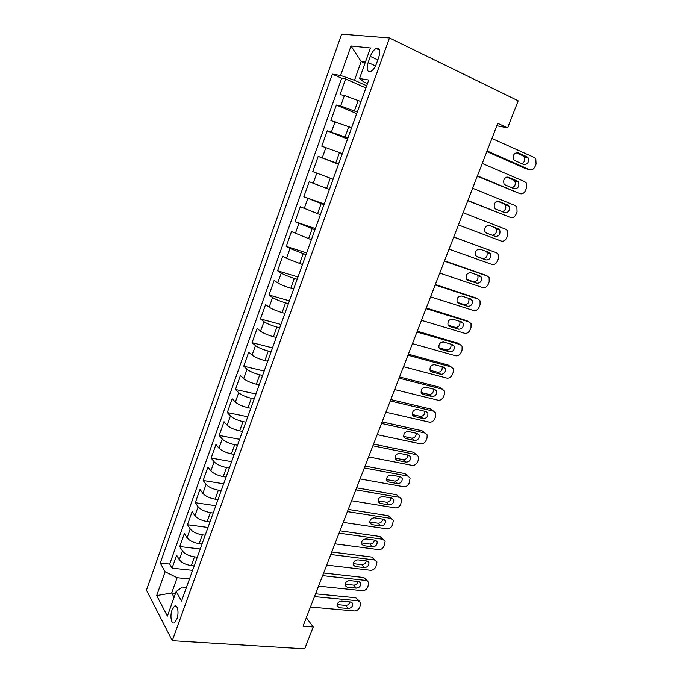 <?xml version="1.0" encoding="UTF-8"?>
<svg xmlns="http://www.w3.org/2000/svg" width="683" height="683" viewBox="0 0 683 683"><rect width="100%" height="100%" fill="white"/><g stroke="black" fill="none" stroke-linecap="round" stroke-linejoin="round"><path stroke-width="1.02" d="M176.897 618.935C179.305 612.694 177.495 603.781 174.387 606.265L172.065 609.919C169.691 616.075 171.442 625.056 174.592 622.563L176.897 618.935M341.62 34.15L146.452 590.155L172.287 640.688L389.489 37.966L341.62 34.15M361.008 101.571L344.42 95.475L340.083 94.604L345.649 78.929L365.9 87.962M357.243 112.063L340.689 105.967L336.395 105.003L356.671 113.643M336.395 105.003L330.888 120.524L351.608 127.721M342.311 153.615L321.787 146.188L327.234 130.82L347.536 139.067M312.771 171.595L333.099 179.236L312.771 171.595L318.167 156.381L338.486 164.244M329.445 189.422L309.186 181.695L303.841 196.764L324.194 204.029M320.361 214.701L300.298 206.753L295.005 221.676L315.375 228.574M311.363 239.733L291.487 231.571L286.245 246.35L306.641 252.889M302.458 264.517L286.484 258.353L282.771 256.151L277.58 270.784L297.984 276.974M293.647 289.054L290.821 288.226C285.11 286.45 280.756 284.666 277.759 282.89L274.131 280.491L268.991 294.979L289.413 300.827M284.913 313.36L282.088 312.575C276.376 310.876 272.056 309.083 269.119 307.179L265.585 304.592L260.488 318.944L280.926 324.451M276.265 337.428L273.439 336.693C267.727 335.071 263.442 333.261 260.565 331.246L257.115 328.463L252.07 342.687L272.517 347.86M267.702 361.264L264.867 360.573C259.164 359.036 254.904 357.2 252.087 355.075L248.723 352.112L243.729 366.199L264.184 371.04M259.216 384.87L256.381 384.23C250.687 382.762 246.452 380.909 243.686 378.672L240.407 375.539L235.464 389.481L255.929 394.014M250.815 408.255L247.98 407.657C242.286 406.265 238.077 404.396 235.37 402.048L232.177 398.735L227.277 412.558L247.758 416.767M242.491 431.417L239.656 430.862C233.962 429.547 229.787 427.66 227.14 425.21L224.024 421.727L219.166 435.413L239.656 439.314M234.252 454.357L231.409 453.853C225.723 452.607 221.574 450.703 218.978 448.142L215.948 444.496L211.132 458.054L231.631 461.657M226.082 477.093L223.247 476.623C217.561 475.445 213.438 473.532 210.893 470.869L207.939 467.052L203.175 480.482L223.674 483.786M217.988 499.606L215.154 499.179C209.468 498.078 205.378 496.14 202.894 493.382L200.008 489.404L195.287 502.714L215.794 505.719M209.98 521.914L207.137 521.522C201.459 520.489 197.396 518.542 194.954 515.682L192.154 511.541L187.475 524.732L207.982 527.455M202.04 544.01L199.197 543.668C193.52 542.695 189.49 540.731 187.099 537.777L184.367 533.483L179.731 546.554L200.247 548.987M496.823 125.74L507.623 127.909L497.762 123.333L303.039 626.157L313.249 626.934L306.334 617.645M370.348 56.39L368.146 62.537C366.259 69.342 367.155 72.313 370.843 71.442C373.106 70.127 374.993 67.523 376.495 63.621L378.749 57.372C380.636 50.559 379.757 47.588 376.094 48.459C373.78 49.799 371.868 52.437 370.348 56.39L377.836 59.899M186.442 587.414L182.481 587.038L176.18 591.495L181.541 601.057L368.752 80.022L359.54 78.528L363.578 81.815L367.48 83.565M176.18 591.495L167.403 616.066L156.68 595.585L165.115 571.731L160.266 563.057L332.339 74.097L340.604 75.446L351.019 45.992L370.459 47.972L359.54 78.528M197.31 557.174L194.467 556.85C188.79 555.919 184.777 553.956 182.421 550.933L179.731 546.554M194.168 565.908L191.325 565.601L194.467 556.85M205.207 535.199L202.364 534.832C196.687 533.841 192.64 531.886 190.233 528.966L187.475 524.732M213.173 513.018L210.338 512.609C204.652 511.55 200.58 509.603 198.121 506.786L195.287 502.714M221.215 490.625L218.381 490.181C212.695 489.054 208.597 487.124 206.087 484.401L203.175 480.482M229.343 468.026L226.5 467.539C220.814 466.335 216.682 464.423 214.121 461.802L211.132 458.054M237.539 445.214L234.704 444.684C229.01 443.412 224.852 441.517 222.231 438.998L219.166 435.413M245.812 422.179L242.977 421.607C237.283 420.258 233.099 418.38 230.427 415.973L227.277 412.558M254.161 398.932L251.335 398.309C245.632 396.891 241.423 395.03 238.691 392.725L235.464 389.481M262.596 375.454L259.771 374.796C254.067 373.302 249.824 371.458 247.041 369.264L243.729 366.199M271.117 351.754L268.282 351.045C262.579 349.474 258.311 347.647 255.468 345.572L252.07 342.687M279.714 327.823L276.888 327.072C271.177 325.424 266.874 323.614 263.971 321.65L260.488 318.944M288.397 303.662L285.571 302.859C279.859 301.135 275.522 299.342 272.568 297.489L268.991 294.979M297.165 279.27L294.339 278.416C288.627 276.606 284.256 274.839 281.242 273.106L277.58 270.784M306.01 254.631L290.002 248.475L286.245 246.35M314.957 229.753L295.005 221.676M323.981 204.618L303.841 196.764M338.614 163.894L335.805 162.81L339.502 152.505M347.878 138.111L345.077 136.967L348.808 126.56M345.649 78.929L341.679 78.263L169.7 564.073L172.065 568.171L192.58 570.331M191.325 565.601C185.656 564.696 181.652 562.724 179.313 559.667L176.658 555.228L172.065 568.171M318.167 156.381L335.805 162.81M327.234 130.82L345.077 136.967M364.987 63.288L361.187 61.538L354.503 80.287L340.604 75.446M366.694 85.751L354.503 80.287M313.249 626.934L304.712 648.85L172.287 640.688M507.623 127.909L518.192 100.794L389.489 37.966M365.414 62.085L361.187 61.538L351.019 45.992M175.54 593.305L171.689 592.955L174.097 597.326M189.481 578.945L177.128 577.716L171.689 592.955L156.68 595.585M341.679 78.263L332.339 74.097M169.7 564.073L160.266 563.057M165.115 571.731L177.128 577.716M491.914 138.418L534.354 157.534L535.779 158.78L536.07 164.005L535.113 166.421C533.73 169.247 531.878 170.315 529.556 169.64L487.056 150.96M486.817 151.575L525.756 168.667L529.556 169.64M526.892 156.757L528.07 157.79C529.129 162.213 527.711 164.466 523.81 164.552L514.905 160.616L513.667 159.515C512.634 155.05 514.077 152.804 517.987 152.77L526.892 156.757L523.084 155.861L524.254 156.885C525.423 159.882 524.621 162.144 521.863 163.689M516.032 152.702L523.084 155.861M482.224 163.433L524.775 181.678L526.286 183.018L526.516 188.03L525.56 190.42C524.194 193.221 522.341 194.305 520.019 193.665L477.417 175.855M477.255 176.265L520.019 193.665M517.296 181.021L518.542 182.122C519.515 186.442 518.081 188.645 514.248 188.739L505.318 184.982L504.003 183.804C503.072 179.45 504.532 177.256 508.374 177.213L517.296 181.021L513.556 179.988L514.803 181.089C515.896 184.239 514.965 186.476 512.037 187.799M506.735 177.076L513.556 179.988M472.627 188.218L515.281 205.6L516.877 207.017L517.048 211.832L516.109 214.197C514.743 216.981 512.899 218.073 510.568 217.476L467.864 200.52M467.787 200.725L510.568 217.476M507.793 205.054L509.108 206.223C509.988 210.441 508.545 212.601 504.771 212.695L495.824 209.118L494.441 207.88C493.604 203.628 495.073 201.476 498.846 201.425L507.793 205.054L504.122 203.893L505.437 205.054C506.436 208.426 505.36 210.629 502.201 211.67M497.608 201.246L504.122 203.893M463.125 212.754L505.872 229.292L507.546 230.786L507.665 235.413L506.735 237.761C505.386 240.518 503.542 241.611 501.202 241.056L458.413 224.938M458.404 224.946L501.202 241.056M498.385 228.856L499.76 230.094C500.545 234.209 499.094 236.327 495.388 236.429L486.416 233.031L484.973 231.725C484.221 227.576 485.698 225.467 489.412 225.407L498.385 228.856L494.782 227.567L496.148 228.796C497.002 232.621 495.67 234.756 492.161 235.208M488.738 225.245L494.782 227.567M453.717 237.069L496.558 252.77L498.3 254.332L498.377 258.772L497.446 261.094C496.114 263.834 494.27 264.944 491.931 264.423L449.038 249.133M496.558 252.77L453.751 236.975M489.054 252.445L490.488 253.734C491.197 257.756 489.737 259.83 486.091 259.941L477.093 256.723L475.599 255.357C474.924 251.301 476.41 249.235 480.072 249.167L489.054 252.445M486.176 251.395L486.953 252.317C487.671 256.321 486.211 258.379 482.574 258.498L476.273 256.236M444.394 261.137L487.32 276.026L489.13 277.657L489.165 281.917L488.251 284.222C486.919 286.937 485.084 288.055 482.736 287.577L439.758 273.089M484.264 274.694L444.496 260.855M479.816 275.812L481.302 277.153C481.942 281.08 480.465 283.112 476.879 283.24L467.864 280.184L466.318 278.766C465.712 274.814 467.206 272.79 470.809 272.696L479.816 275.812M477.391 274.976L477.827 275.616C478.476 279.526 477.007 281.55 473.43 281.669L466.72 279.398M435.156 284.99L478.177 299.077L480.047 300.759L480.047 304.857L479.133 307.137C477.818 309.826 475.983 310.953 473.626 310.517L430.572 296.823M475.453 297.771L435.336 284.512M470.664 298.958L472.192 300.349C472.764 304.191 471.287 306.18 467.753 306.326L458.72 303.431L457.123 301.971C456.585 298.112 458.088 296.123 461.631 296.021L470.664 298.958M468.538 298.266L468.786 298.693C469.366 302.518 467.889 304.498 464.372 304.635L457.354 302.39M426.004 308.614L469.11 321.915L471.039 323.648L471.005 327.584L470.1 329.838C468.794 332.51 466.959 333.646 464.611 333.253L421.462 320.336M466.72 320.66L426.26 307.948M461.588 321.898L463.168 323.332C463.68 327.08 462.186 329.035 458.703 329.197L449.653 326.465L448.014 324.963C447.544 321.189 449.055 319.243 452.547 319.123L461.588 321.898M459.702 321.317L459.83 321.556C460.342 325.296 458.856 327.242 455.39 327.396L448.125 325.202M416.946 332.015L460.129 344.539L462.109 346.324L462.041 350.097L461.153 352.343C459.855 354.989 458.02 356.133 455.663 355.775L412.447 343.626M458.037 343.353L417.27 331.17M452.598 344.625L454.221 346.093C454.673 349.764 453.179 351.685 449.747 351.856L440.68 349.295L438.99 347.749C438.58 344.061 440.1 342.149 443.54 342.012L452.598 344.625M450.917 344.138L450.942 344.206C451.395 347.86 449.909 349.773 446.486 349.944L439.024 347.826M407.964 355.194L451.224 366.959L453.256 368.786L453.17 372.414L452.283 374.634C450.993 377.264 449.166 378.416 446.802 378.092L403.508 366.703M449.423 365.857L447.988 364.978L408.366 354.17M443.694 367.147L445.359 368.649C445.751 372.235 444.249 374.122 440.859 374.31L431.776 371.911L430.059 370.331C429.701 366.728 431.221 364.85 434.619 364.696L443.694 367.147M442.174 366.737C442.49 370.28 440.996 372.124 437.675 372.286L430.025 370.254M399.077 378.16L442.405 389.182L444.488 391.043L444.368 394.535L443.498 396.738C442.208 399.342 440.39 400.503 438.025 400.212L394.654 389.566M440.859 388.166L439.229 387.09L399.538 376.965M434.875 389.464L436.565 390.992C436.907 394.501 435.404 396.353 432.066 396.567L422.965 394.313L421.206 392.716C420.899 389.19 422.427 387.346 425.774 387.167L434.875 389.464M433.492 389.114C433.637 392.529 432.117 394.296 428.933 394.433L421.129 392.494M390.258 400.912L433.662 411.2L435.788 413.095L435.652 416.451L434.781 418.636C433.509 421.223 431.69 422.393 429.325 422.137L385.886 412.216M432.348 410.278L430.546 409.006L390.796 399.546M426.124 411.584L427.857 413.138C428.147 416.562 426.644 418.389 423.34 418.619L414.231 416.519L412.438 414.897C412.182 411.456 413.702 409.629 417.014 409.441L426.124 411.584M424.869 411.286C424.869 414.564 423.332 416.263 420.276 416.374L412.336 414.538M381.532 423.46L424.997 433.022L427.165 434.943L427.012 438.179L426.149 440.339C424.886 442.908 423.067 444.087 420.694 443.865L377.195 434.653M423.904 432.194L421.94 430.725L382.13 421.915M417.458 433.5L419.217 435.071C419.464 438.426 417.962 440.228 414.701 440.475L405.574 438.529L403.747 436.889C403.533 433.517 405.062 431.724 408.332 431.502L417.458 433.5M416.314 433.253C416.178 436.403 414.632 438.025 411.687 438.127L403.627 436.403M372.884 445.794L416.417 454.656L418.611 456.594L418.448 459.71L417.595 461.845C416.34 464.397 414.521 465.584 412.148 465.396L368.581 456.893M415.503 453.922L413.411 452.248L373.541 444.087M408.869 455.22L410.662 456.816C410.867 460.094 409.356 461.87 406.137 462.135L396.994 460.333L395.141 458.677C394.97 455.382 396.499 453.614 399.726 453.375L408.869 455.22M407.819 455.015C407.563 458.037 406.018 459.591 403.183 459.685L395.013 458.062M364.312 467.932L407.905 476.094L410.133 478.049L409.108 483.171C407.862 485.698 406.052 486.894 403.679 486.74L360.052 478.92M407.162 475.462L404.959 473.592L365.029 466.062M400.358 476.751L402.176 478.356C402.338 481.566 400.827 483.316 397.643 483.598L388.49 481.95L386.612 480.277C386.476 477.05 388.012 475.308 391.205 475.052L400.358 476.751M399.393 476.572C399.026 479.475 397.48 480.969 394.748 481.054L386.484 479.543M355.817 489.865L399.47 497.344L401.732 499.316L400.708 504.302C399.461 506.82 397.66 508.015 395.278 507.896L351.6 500.759M399.47 497.344L396.584 494.74L356.603 487.833M391.914 498.086L393.758 499.7C393.886 502.85 392.384 504.575 389.233 504.882L380.064 503.371L378.16 501.689C378.066 498.53 379.594 496.806 382.753 496.532L391.914 498.086M391.026 497.941C390.565 500.716 389.02 502.15 386.39 502.227L378.041 500.844M347.399 511.601L391.111 518.406L393.399 520.386L392.366 525.253C391.137 527.746 389.336 528.949 386.954 528.864L343.216 522.393M391.111 518.406L388.277 515.708L348.245 509.407M383.556 519.242L385.417 520.856C385.519 523.946 384.008 525.645 380.892 525.97L371.706 524.595L369.785 522.913C369.716 519.814 371.253 518.115 374.378 517.825L383.556 519.242M382.728 519.114C382.181 521.778 380.636 523.144 378.109 523.221L369.682 521.949M339.058 533.141L382.821 539.28L385.144 541.269L384.111 546.024C382.89 548.5 381.088 549.704 378.706 549.653L334.918 543.83M383.265 539.382L380.047 536.488L339.963 530.793M375.257 540.202L377.153 541.824C377.212 544.855 375.71 546.537 372.628 546.878L363.433 545.64L361.486 543.958C361.452 540.919 362.98 539.246 366.071 538.93L375.257 540.202M374.489 540.099C373.866 542.644 372.329 543.958 369.896 544.035L361.409 542.883M330.794 554.485L374.608 559.983L376.956 561.964L375.923 566.608C374.702 569.067 372.909 570.279 370.528 570.262L326.687 565.089M375.206 560.12L371.885 557.089L331.759 551.984M367.044 560.991L368.957 562.613C368.991 565.575 367.48 567.24 364.432 567.599L355.228 566.497L353.256 564.815C353.256 561.836 354.784 560.18 357.841 559.847L367.044 560.991M366.31 560.897C365.618 563.33 364.099 564.585 361.751 564.662L353.213 563.629M322.598 575.641L366.464 580.499L368.837 582.488L367.804 587.021C366.592 589.455 364.799 590.684 362.417 590.693L318.526 586.142M367.215 580.678L363.791 577.519L323.622 572.994M358.899 581.592L360.829 583.205C360.837 586.116 359.326 587.764 356.304 588.14L347.092 587.175L345.103 585.493C345.128 582.573 346.657 580.934 349.687 580.576L358.899 581.592M358.199 581.515C357.448 583.828 355.937 585.032 353.683 585.118L345.094 584.196M314.479 596.609L358.387 600.835L360.786 602.824L359.753 607.255C358.558 609.671 356.765 610.901 354.375 610.943L310.449 607.016M359.284 601.057L355.775 597.77L315.563 593.817M350.823 602.013L352.769 603.627C352.752 606.478 351.25 608.109 348.253 608.51L339.024 607.674L337.026 606C337.069 603.132 338.597 601.51 341.602 601.134L350.823 602.013M350.157 601.945C349.346 604.156 347.852 605.3 345.683 605.386L337.06 604.592M199.197 543.668L202.364 534.832M207.137 521.522L210.338 512.609M215.154 499.179L218.381 490.181M223.247 476.623L226.5 467.539M231.409 453.853L234.704 444.684M239.656 430.862L242.977 421.607M247.98 407.657L251.335 398.309M256.381 384.23L259.771 374.796M264.867 360.573L268.282 351.045M273.439 336.693L276.888 327.072M282.088 312.575L285.571 302.859M290.821 288.226L294.339 278.416M299.641 263.629L303.192 253.726M308.545 238.802L312.131 228.796M317.544 213.719L321.164 203.619M326.628 188.388L330.29 178.186M354.434 110.868L358.208 100.35M340.689 105.967L344.42 95.475M179.313 559.667L182.421 550.933M187.099 537.777L190.233 528.966M194.954 515.682L198.121 506.786M202.894 493.382L206.087 484.401M210.893 470.869L214.121 461.802M218.978 448.142L222.231 438.998M227.14 425.21L230.427 415.973M235.37 402.048L238.691 392.725M243.686 378.672L247.041 369.264M252.087 355.075L255.468 345.572M260.565 331.246L263.971 321.65M269.119 307.179L272.568 297.489M277.759 282.89L281.242 273.106M286.484 258.353L290.002 248.475M295.295 233.586L298.847 223.606M304.2 208.563L307.785 198.488M313.181 183.3L316.801 173.115M322.265 157.773L325.919 147.494M331.434 131.998L335.122 121.617M375.496 65.952L368.146 62.537M517.987 152.77L517.048 152.548M508.374 177.213L507.717 177.025M486.091 259.941L482.574 258.498M483.829 274.506L487.32 276.026M476.879 283.24L473.43 281.669M467.864 280.184L467.394 279.97M474.745 297.438L478.177 299.077M467.753 306.326L464.372 304.635M458.72 303.431L458.02 303.09M465.746 320.156L469.11 321.915M458.703 329.197L455.39 327.396M449.653 326.465L448.748 325.97M456.825 342.67L460.129 344.539M449.747 351.856L446.486 349.944M440.68 349.295L439.57 348.637M447.988 364.978L451.224 366.959M440.859 374.31L437.675 372.286M431.776 371.911L430.495 371.082M439.229 387.09L442.405 389.182M432.066 396.567L428.933 394.433M422.965 394.313L421.522 393.323M430.546 409.006L433.662 411.2M423.34 418.619L420.276 416.374M414.231 416.519L412.652 415.358M421.94 430.725L424.997 433.022M414.701 440.475L411.687 438.127M405.574 438.529L403.875 437.188M413.411 452.248L416.417 454.656M406.137 462.135L403.183 459.685M396.994 460.333L395.192 458.822M404.959 473.592L407.905 476.094M397.643 483.598L394.748 481.054M388.49 481.95L386.612 480.269M389.233 504.882L386.39 502.227M380.064 503.371L378.117 501.527M380.892 525.97L378.109 523.221M371.706 524.595L369.716 522.606M380.047 536.488L382.821 539.28M372.628 546.878L369.896 544.035M363.433 545.64L361.401 543.497M371.885 557.089L374.608 559.983M364.432 567.599L361.751 564.662M355.228 566.497L353.179 564.218M363.791 577.519L366.464 580.499M356.304 588.14L353.683 585.118M347.092 587.175L345.035 584.759M355.775 597.77L358.387 600.835M348.253 608.51L345.683 605.386M339.024 607.674L336.967 605.129M176.53 606.444L174.387 606.265M379.569 50.115L376.094 48.459M528.07 157.79L524.254 156.885M518.542 182.122L514.803 181.089M509.108 206.223L505.437 205.054M499.76 230.094L496.148 228.796M490.488 253.734L486.953 252.317M481.302 277.153L477.827 275.616M472.192 300.349L468.786 298.693M463.168 323.332L459.83 321.556M454.221 346.093L450.942 344.206M445.359 368.649L442.353 366.788M436.565 390.992L433.91 389.225M427.857 413.138L425.466 411.431M419.217 435.071L417.04 433.406M410.662 456.816L408.647 455.177M402.176 478.356L400.306 476.743M398.846 496.703L399.572 497.361M393.758 499.7L392.025 498.112M390.565 517.68L391.385 518.457M385.417 520.856L383.803 519.293M377.153 541.824L375.65 540.287M368.957 562.613L367.556 561.102M360.829 583.205L359.531 581.737M352.769 603.627L351.574 602.193"/></g></svg>
